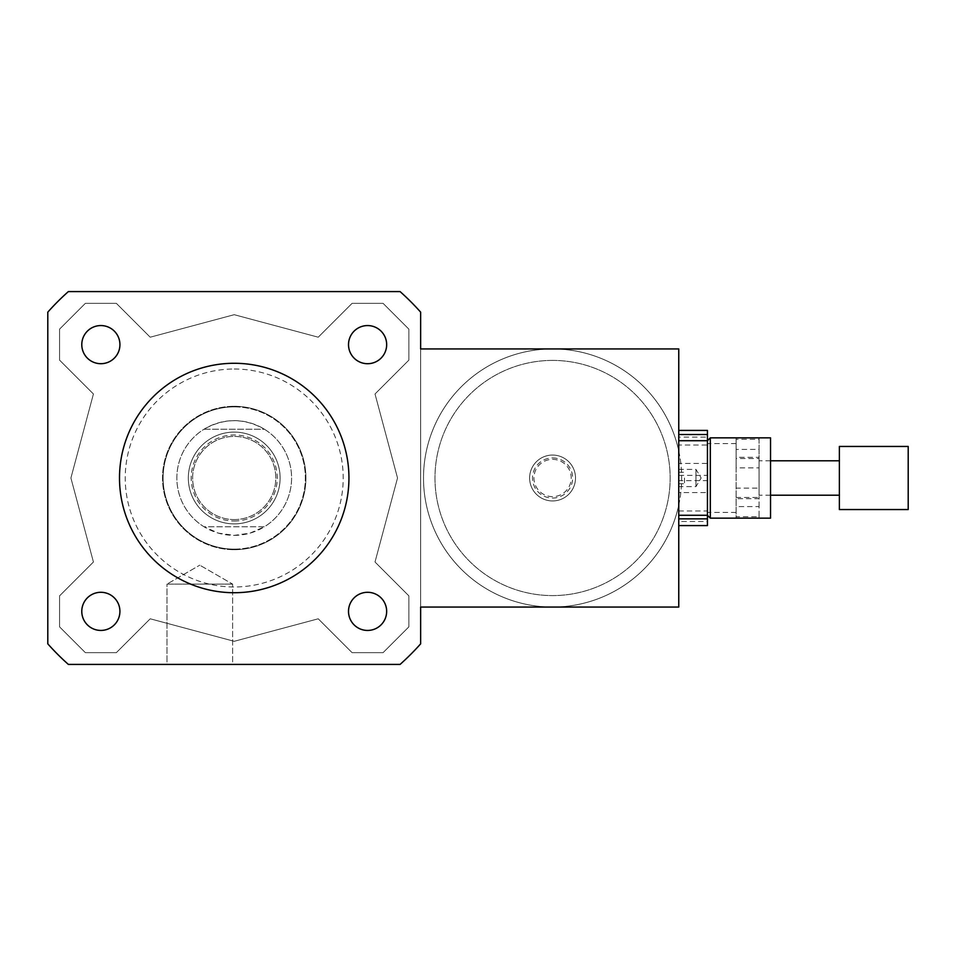 <?xml version="1.0" encoding="UTF-8"?>
<svg xmlns="http://www.w3.org/2000/svg" width="956" height="956" viewBox="0 0 956 956"><rect width="100%" height="100%" fill="white"/><g stroke="black" fill="none" stroke-linecap="round" stroke-linejoin="round"><path stroke-width="0.72" stroke-dasharray="4.78 3.58" d="M100.858 363.698A19.06 19.06 0 0 0 117.373 335.102A19.06 19.06 0 0 0 84.343 335.102A19.06 19.06 0 0 0 100.858 363.698M348.522 344.638A19.06 19.06 0 0 0 377.118 361.153A19.06 19.06 0 0 0 377.118 328.123A19.06 19.06 0 0 0 348.522 344.638M367.582 592.302A19.06 19.06 0 0 0 351.067 620.898A19.06 19.06 0 0 0 384.097 620.898A19.06 19.06 0 0 0 367.582 592.302M119.918 611.362A19.06 19.06 0 0 0 91.322 594.847A19.06 19.06 0 0 0 91.322 627.877A19.06 19.06 0 0 0 119.918 611.362M100.858 592.302A19.06 19.06 0 0 0 84.343 620.898A19.06 19.06 0 0 0 117.373 620.898A19.06 19.06 0 0 0 100.858 592.302A19.06 19.06 0 0 1 117.373 620.898A19.06 19.06 0 0 1 84.343 620.898A19.06 19.06 0 0 1 100.858 592.302M119.918 344.638A19.06 19.06 0 0 0 91.322 328.123A19.06 19.06 0 0 0 91.322 361.153A19.06 19.06 0 0 0 119.918 344.638A19.06 19.06 0 0 1 91.322 361.153A19.06 19.06 0 0 1 91.322 328.123A19.06 19.06 0 0 1 119.918 344.638M367.582 363.698A19.06 19.06 0 0 0 384.097 335.102A19.06 19.06 0 0 0 351.067 335.102A19.06 19.06 0 0 0 367.582 363.698A19.06 19.06 0 0 1 351.067 335.102A19.06 19.06 0 0 1 384.097 335.102A19.06 19.06 0 0 1 367.582 363.698M348.522 611.362A19.06 19.06 0 0 0 377.118 627.877A19.06 19.06 0 0 0 377.118 594.847A19.06 19.06 0 0 0 348.522 611.362A19.06 19.06 0 0 1 377.118 594.847A19.06 19.06 0 0 1 377.118 627.877A19.06 19.06 0 0 1 348.522 611.362M166.977 584.116L232.631 584.116L166.977 584.116L199.804 565.163L166.977 584.116L232.631 584.116L166.977 584.116L166.977 664.42L232.631 664.42L166.977 664.42L232.631 664.42L232.631 584.116L199.804 565.163L232.631 584.116L232.631 664.42L166.977 664.42L166.977 584.116M684.496 478L684.496 483.736L684.496 478M678.76 478L678.76 515.284L678.76 478M770.536 437.848L770.536 518.152M710.308 437.848L710.308 518.152M707.44 445.006L707.44 515.284L707.44 475.383L678.76 475.383L678.76 445.006L707.44 445.006L707.44 475.383M552.568 348.94A129.06 129.06 0 0 1 664.336 542.53A129.06 129.06 0 0 1 440.8 542.53A129.06 129.06 0 0 1 552.568 348.94A129.06 129.06 0 0 0 423.508 478A129.06 129.06 0 0 0 678.76 505.055L678.76 607.06L420.64 607.06L420.64 348.94L552.568 348.94A129.06 129.06 0 0 1 664.336 542.53A129.06 129.06 0 0 1 440.8 542.53A129.06 129.06 0 0 1 552.568 348.94A129.06 129.06 0 0 1 664.336 542.53A129.06 129.06 0 0 1 440.8 542.53A129.06 129.06 0 0 1 552.568 348.94L678.76 348.94L678.76 450.945A129.06 129.06 0 0 0 552.568 348.94M678.76 450.945A129.06 129.06 0 0 1 678.76 505.055L678.76 450.945M552.568 360.412A117.588 117.588 0 0 1 654.406 536.794A117.588 117.588 0 0 1 450.73 536.794A117.588 117.588 0 0 1 552.568 360.412A117.588 117.588 0 0 1 654.406 536.794A117.588 117.588 0 0 1 450.73 536.794A117.588 117.588 0 0 1 552.568 360.412M552.568 455.056A22.944 22.944 0 0 1 572.441 489.472A22.944 22.944 0 0 1 532.695 489.472A22.944 22.944 0 0 1 552.568 455.056A22.944 22.944 0 0 1 572.441 489.472A22.944 22.944 0 0 1 532.695 489.472A22.944 22.944 0 0 1 552.568 455.056A22.944 22.944 0 0 1 572.441 489.472A22.944 22.944 0 0 1 532.695 489.472A22.944 22.944 0 0 1 552.568 455.056A22.944 22.944 0 0 1 572.441 489.472A22.944 22.944 0 0 1 532.695 489.472A22.944 22.944 0 0 1 552.568 455.056M552.568 459.358A18.642 18.642 0 0 1 568.712 487.321A18.642 18.642 0 0 1 536.424 487.321A18.642 18.642 0 0 1 552.568 459.358M552.568 457.924A20.076 20.076 0 0 1 569.955 488.038A20.076 20.076 0 0 1 535.181 488.038A20.076 20.076 0 0 1 552.568 457.924M119.5 478A114.72 114.72 0 0 1 291.58 378.648A114.72 114.72 0 0 1 291.58 577.352A114.72 114.72 0 0 1 119.5 478M68.366 291.58L400.074 291.58A249.516 249.516 0 0 1 420.64 312.146L420.64 643.854A249.516 249.516 0 0 1 400.074 664.42L68.366 664.42A249.516 249.516 0 0 1 47.8 643.854L47.8 312.146A249.516 249.516 0 0 1 68.366 291.58A249.516 249.516 0 0 0 47.8 312.146L47.8 643.854A249.516 249.516 0 0 0 68.366 664.42L400.074 664.42A249.516 249.516 0 0 0 420.64 643.854L420.64 312.146A249.516 249.516 0 0 0 400.074 291.58L68.366 291.58A249.516 249.516 0 0 0 47.8 312.146L47.8 643.854A249.516 249.516 0 0 0 68.366 664.42L400.074 664.42A249.516 249.516 0 0 0 420.64 643.854L420.64 312.146A249.516 249.516 0 0 0 400.074 291.58L68.366 291.58M70.911 478L93.425 393.992L59.559 360.125L59.559 329.151L85.371 303.339L116.345 303.339L150.212 337.205L234.22 314.691L318.229 337.205L352.095 303.339L383.069 303.339L408.881 329.151L408.881 360.125L375.015 393.992L397.529 478L375.015 562.009L408.881 595.875L408.881 626.849L383.069 652.661L352.095 652.661L318.229 618.795L234.22 641.309L150.212 618.795L116.345 652.661L85.371 652.661L59.559 626.849L59.559 595.875L93.425 562.009L70.911 478L93.425 562.009L59.559 595.875L59.559 626.849L85.371 652.661L116.345 652.661L150.212 618.795L234.22 641.309L318.229 618.795L352.095 652.661L383.069 652.661L408.881 626.849L408.881 595.875L375.015 562.009L397.529 478L375.015 393.992L408.881 360.125L408.881 329.151L383.069 303.339L352.095 303.339L318.229 337.205L234.22 314.691L150.212 337.205L116.345 303.339L85.371 303.339L59.559 329.151L59.559 360.125L93.425 393.992L70.911 478M234.22 363.28A114.72 114.72 0 0 1 333.572 535.36A114.72 114.72 0 0 1 134.868 535.36A114.72 114.72 0 0 1 234.22 363.28A114.72 114.72 0 0 0 134.868 535.36A114.72 114.72 0 0 0 333.572 535.36A114.72 114.72 0 0 0 234.22 363.28M234.22 369.016A108.984 108.984 0 0 1 328.601 532.492A108.984 108.984 0 0 1 139.839 532.492A108.984 108.984 0 0 1 234.22 369.016M234.22 406.3A71.7 71.7 0 0 1 296.312 513.85A71.7 71.7 0 0 1 172.128 513.85A71.7 71.7 0 0 1 234.22 406.3A71.7 71.7 0 0 1 296.312 513.85A71.7 71.7 0 0 1 172.128 513.85A71.7 71.7 0 0 1 234.22 406.3M203.998 429.244L264.442 429.244C244.294 417.868 224.146 417.868 203.998 429.244L264.442 429.244A57.36 57.36 0 0 1 264.442 526.756L203.998 526.756L218.506 533.161L234.22 535.36A57.36 57.36 0 0 0 291.58 478A57.36 57.36 0 0 0 234.22 420.64A57.36 57.36 0 0 0 176.86 478A57.36 57.36 0 0 0 234.22 535.36L249.934 533.161L264.442 526.756L203.998 526.756A57.36 57.36 0 0 1 203.998 429.244M234.22 406.874A71.126 71.126 0 0 1 305.346 478A71.126 71.126 0 0 1 234.22 549.126A71.126 71.126 0 0 1 163.094 478A71.126 71.126 0 0 1 234.22 406.874M234.22 549.126A71.126 71.126 0 0 0 295.822 442.437A71.126 71.126 0 0 0 172.618 442.437A71.126 71.126 0 0 0 234.22 549.126M234.22 521.02A43.02 43.02 0 0 0 271.48 456.49A43.02 43.02 0 0 0 196.96 456.49A43.02 43.02 0 0 0 234.22 521.02M234.22 523.888A45.888 45.888 0 0 0 273.966 455.056A45.888 45.888 0 0 0 194.474 455.056A45.888 45.888 0 0 0 234.22 523.888A45.888 45.888 0 0 0 273.966 455.056A45.888 45.888 0 0 0 194.474 455.056A45.888 45.888 0 0 0 234.22 523.888M234.22 519.586A41.586 41.586 0 0 0 270.237 457.207A41.586 41.586 0 0 0 198.203 457.207A41.586 41.586 0 0 0 234.22 519.586A41.586 41.586 0 0 0 270.237 457.207A41.586 41.586 0 0 0 198.203 457.207A41.586 41.586 0 0 0 234.22 519.586M234.22 549.7A71.7 71.7 0 0 0 296.312 442.15A71.7 71.7 0 0 0 172.128 442.15A71.7 71.7 0 0 0 234.22 549.7A71.7 71.7 0 0 0 296.312 442.15A71.7 71.7 0 0 0 172.128 442.15A71.7 71.7 0 0 0 234.22 549.7M736.12 498.709L736.12 516.718L759.064 516.718L759.064 498.709L736.12 498.709L736.12 488.134L759.064 488.134L759.064 458.557L736.12 458.557L736.12 488.134M759.064 439.282L759.064 437.848L736.12 437.848L736.12 449.416L759.064 449.416L759.064 437.86L736.12 437.86L736.12 439.282L759.064 439.282L759.064 457.291L736.12 457.291L736.12 439.282M736.12 497.443L736.12 467.866L759.064 467.866L759.064 497.443L736.12 497.443L736.12 506.584L759.064 506.584L759.064 518.14L736.12 518.14L736.12 506.584M736.12 516.718L736.12 518.152L759.064 518.152L759.064 516.718M736.12 467.866L736.12 457.291M736.12 449.416L736.12 458.557M736.12 512.141L736.12 443.584L736.12 512.141M759.064 467.866L759.064 457.291M759.064 449.416L759.064 458.557M759.064 506.584L759.064 497.443M695.968 469.468L695.968 486.604L695.968 469.468M678.76 486.532L678.76 469.396L678.76 486.532M678.76 445.006L678.76 463.409L707.44 463.409L707.44 437.143L678.76 437.143M707.44 525.585L707.44 521.474L678.76 521.474L678.76 492.591L707.44 492.591M678.76 510.994L707.44 510.994L707.44 480.617L678.76 480.617L678.76 521.474M707.44 510.994L707.44 521.474M707.44 463.409L707.44 480.617M707.44 430.415L707.44 437.143M707.44 512.141L707.44 443.584L707.44 512.141M678.76 463.409L678.76 480.617M678.76 492.591L678.76 475.383M908.2 446.452L908.2 509.548M839.368 446.452L839.368 509.548M839.368 495.077L839.368 460.792L839.368 495.077M759.064 495.077L759.064 460.792L759.064 495.077M759.064 488.134L759.064 498.709M678.76 483.736L684.496 483.736M678.76 472.264L684.496 472.264M678.76 469.396L695.968 469.396L701.142 478L695.968 486.604L678.76 486.604M770.536 460.792L759.064 460.792M770.536 495.208L759.064 495.208M736.12 443.584L707.44 443.584M736.12 512.416L707.44 512.416"/><path stroke-width="1.43" d="M100.858 363.698A19.06 19.06 0 0 1 84.343 335.102A19.06 19.06 0 0 1 117.373 335.102A19.06 19.06 0 0 1 100.858 363.698M348.522 344.638A19.06 19.06 0 0 1 377.118 328.123A19.06 19.06 0 0 1 377.118 361.153A19.06 19.06 0 0 1 348.522 344.638M367.582 592.302A19.06 19.06 0 0 1 384.097 620.898A19.06 19.06 0 0 1 351.067 620.898A19.06 19.06 0 0 1 367.582 592.302M119.918 611.362A19.06 19.06 0 0 1 91.322 627.877A19.06 19.06 0 0 1 91.322 594.847A19.06 19.06 0 0 1 119.918 611.362M770.536 518.152L770.536 437.848L710.308 437.848L710.308 518.152L770.536 518.152M678.76 525.585L707.44 525.585L707.44 434.526L678.76 434.526M420.64 348.94L678.76 348.94L678.76 607.06L420.64 607.06L420.64 643.854A249.516 249.516 0 0 1 400.074 664.42L68.366 664.42A249.516 249.516 0 0 1 47.8 643.854L47.8 312.146A249.516 249.516 0 0 1 68.366 291.58L400.074 291.58A249.516 249.516 0 0 1 420.64 312.146L420.64 348.94M119.5 478A114.72 114.72 0 0 1 291.58 378.648A114.72 114.72 0 0 1 291.58 577.352A114.72 114.72 0 0 1 119.5 478M678.76 430.415L707.44 430.415L707.44 434.526M707.44 518.857L678.76 518.857M908.2 509.548L908.2 446.452L839.368 446.452L839.368 509.548L908.2 509.548M678.76 515.284L707.44 515.284L710.308 518.152M678.76 440.716L707.44 440.716L710.308 437.848M839.368 460.792L770.536 460.792M839.368 495.208L770.536 495.208"/></g></svg>
